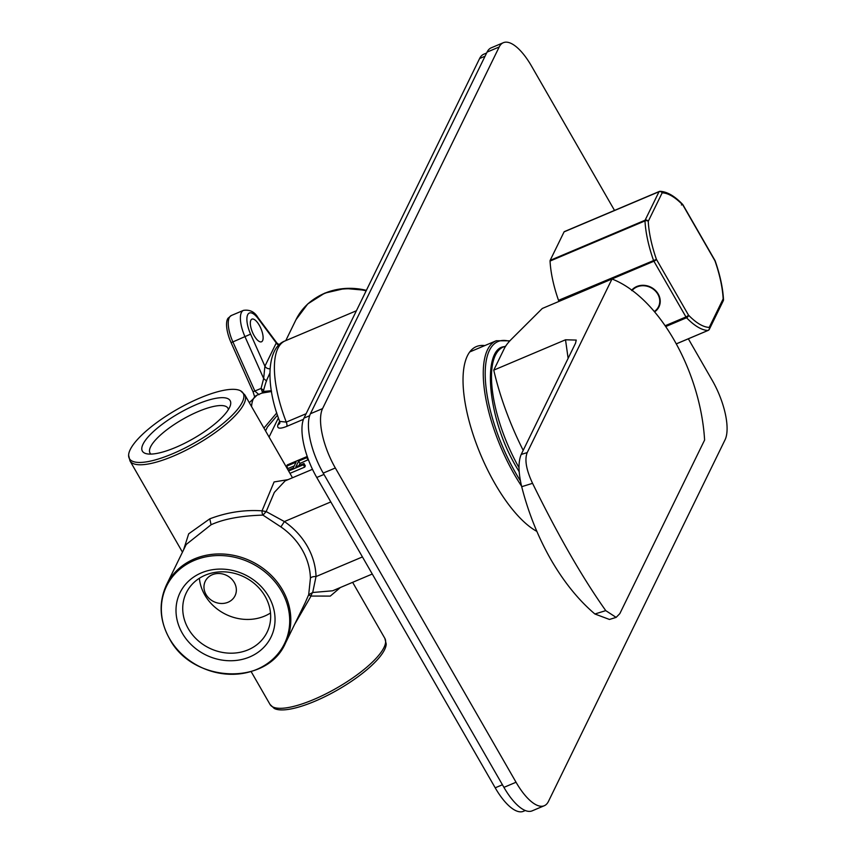 <?xml version="1.0" encoding="UTF-8"?>
<svg xmlns="http://www.w3.org/2000/svg" width="854" height="854" viewBox="0 0 854 854"><rect width="100%" height="100%" fill="white"/><g stroke="black" fill="none" stroke-linecap="round" stroke-linejoin="round"><path stroke-width="1.28" d="M356.417 310.749L285.076 340.917A81.61 30.595 67.1 0 0 286.282 422.1L279.717 421.406M279.856 423.072A4.729 4.174 -154 0 1 277.892 424.865C276.792 428.655 279.749 429.167 286.773 426.381A4.729 1.772 -112.9 0 0 286.282 422.1L306.138 413.71M294.267 465.878L287.979 468.547L286.624 466.188L287.232 464.928L307.226 456.474M307.291 456.666L306.821 457.648L298.654 461.096L295.794 466.957L303.96 463.508L305.316 465.857L304.697 467.117L289.965 473.351M308.358 459.623L300.01 463.455L298.953 465.622M254.556 396.512L253.051 391.783L261.068 388.431L262.701 393.043M269.981 368.747A4.729 4.174 -154 0 1 264.911 366.206L263.662 378.503L245.023 336.786A23.656 8.871 -112.9 0 1 241.394 312.521A23.656 8.871 -112.9 0 1 243.465 310.376L231.349 315.5L227.965 318.307A23.026 8.636 67.1 0 0 231.082 342.635L253.051 391.783M258.997 394.687L254.866 391.057L232.896 341.91L231.082 342.635M269.843 373.241L269.17 374.618L269.843 373.283M366.142 290.84A66.238 58.382 -154 0 0 296.018 319.652L307.76 303.917L324.733 293.135L345.005 288.46L366.387 290.349A65.609 57.816 -154 0 0 317.218 297.075M228.402 409.546A44.952 12.927 -29.9 0 0 227.933 408.191A44.952 12.927 -29.9 0 0 198.288 411.511A44.952 12.927 -29.9 0 0 150.592 446.834A44.952 12.927 -29.9 0 0 150.005 453.004A44.952 12.927 -29.9 0 0 150.934 454.093M229.48 407.604A50.621 14.561 -29.9 0 0 230.302 405.607A50.621 14.561 -29.9 0 0 196.762 404.39A50.621 14.561 -29.9 0 0 143.034 444.165A50.621 14.561 -29.9 0 0 146.578 453.752A50.621 14.561 -29.9 0 0 175.764 447.379A50.621 14.561 -29.9 0 0 229.48 407.604M199.868 398.028A65.609 18.873 150.1 0 1 200.882 397.601A65.609 18.873 150.1 0 1 240.636 390.844A65.609 18.873 150.1 0 1 229 418.353A65.609 18.873 150.1 0 1 172.657 453.741A65.609 18.873 150.1 0 1 171.643 454.168A65.609 18.873 150.1 0 1 128.612 455.257A65.609 18.873 150.1 0 1 199.868 398.028M330.818 501.928L284.403 521.559L266.181 511.589L262.039 510.831C244.425 509.635 227.015 512.293 209.796 518.826L188.691 533.814L183.557 549.912M340.351 587.52L330.306 596.092L311.037 596.06L294.609 624.402M384.855 638.376A66.238 19.055 -29.9 0 1 315.158 698.903A66.238 19.055 -29.9 0 1 313.696 699.522A66.238 19.055 -29.9 0 1 270.013 704.422L274.187 708.404A65.609 18.873 -29.9 0 0 314.955 701.219A65.609 18.873 -29.9 0 0 316.407 700.6A65.609 18.873 -29.9 0 0 386.211 643.991L384.855 638.376L352.627 582.332M305.22 602.678L308.7 594.672A4.729 0.544 -159.1 0 0 311.037 596.06A4.729 2.092 -75.9 0 1 312.703 592.495L316.023 576.557L362.192 557.032M310.418 578.243A66.238 58.382 -154 0 0 302.199 549.816A66.238 58.382 -154 0 0 301.708 548.983A66.238 58.382 -154 0 0 280.902 526.918L284.403 521.559A70.967 62.545 -154 0 1 306.693 545.204A70.967 62.545 -154 0 1 316.023 576.557A4.729 2.028 178.5 0 0 310.418 578.243L308.7 594.672L312.703 592.495L332.601 590.797L372.269 574.027M281.542 591.224A65.609 57.816 26 0 1 257.332 669.173A65.609 57.816 26 0 1 170.063 639.55A65.609 57.816 26 0 1 169.508 638.611A65.609 57.816 26 0 1 193.709 560.662A65.609 57.816 26 0 1 280.987 590.285A65.609 57.816 26 0 1 281.542 591.224M201.352 572.885A50.621 44.621 -154 0 0 182.297 633.198A50.621 44.621 -154 0 0 249.688 656.95A50.621 44.621 -154 0 0 268.743 596.636A50.621 44.621 -154 0 0 201.352 572.885M280.902 526.918L262.957 515.122C240.988 515.763 223.695 518.976 211.066 524.762L186.215 544.468L166.498 584.841A66.238 58.382 26 0 1 222.67 554.011A66.238 58.382 26 0 1 282.567 589.997A66.238 58.382 26 0 1 285.535 642.987L305.252 602.604M288.033 479.638L274.091 481.944L262.039 510.831A4.729 2.092 -89 0 0 262.957 515.122L266.181 511.589L274.347 492.384L285.151 480.866L312.479 469.305M265.541 430.886L267.441 427L277.529 415.14M263.939 428.089L276.803 412.888M271.529 391.506L261.9 393.096L257.054 395.146A42.583 15.959 67.1 0 0 251.556 406.568M266.576 381.033L263.662 378.503L261.068 388.431L263.576 390.299M276.942 343.062L276.269 342.956A4.729 4.174 -154 0 0 278.788 345.133M271.391 390.705L263.278 391.484L261.9 393.096M250.852 320.239A12.298 4.612 67.1 0 0 253.275 334.01A12.298 4.612 67.1 0 0 261.516 341.781A12.298 4.612 67.1 0 0 262.594 340.671A12.298 4.612 67.1 0 0 260.16 326.901A12.298 4.612 67.1 0 0 251.93 319.129A12.298 4.612 67.1 0 0 250.852 320.239M205.238 575.19A44.952 39.615 -154 0 0 186.311 592.783A44.952 39.615 -154 0 0 188.318 628.736A44.952 39.615 -154 0 0 248.162 649.819A44.952 39.615 -154 0 0 267.088 632.227A44.952 39.615 -154 0 0 265.082 596.273A44.952 39.615 -154 0 0 205.238 575.19M270.505 613.001A44.952 39.615 26 0 1 264.644 616.076A44.952 39.615 26 0 1 199.377 578.265M234.295 582.513A16.557 14.593 -154 0 0 219.318 573.514A16.557 14.593 -154 0 0 205.28 581.222A16.557 14.593 -154 0 0 206.017 594.469A16.557 14.593 -154 0 0 220.994 603.468A16.557 14.593 -154 0 0 235.031 595.761A16.557 14.593 -154 0 0 234.295 582.513M288.14 470.191L293.21 468.045L296.071 462.185L286.624 466.188M306.821 457.648L308.177 460.007M298.654 461.096L300.01 463.455M303.96 463.508L303.341 464.757L304.697 467.117M303.341 464.757L288.609 470.992M611.998 278.991C658.85 297.213 700.483 370.849 704.603 440.045L619.823 613.642L616.129 617.389L605.764 610.631C582.417 577.699 558.025 535.266 532.565 483.332C526.235 469.871 524.452 459.623 527.206 452.588L611.998 278.991L542.29 308.475L511.813 338.835A47.312 13.611 150.1 0 0 504.33 348.485L493.761 370.134A141.935 53.215 67.1 0 0 523.192 450.368M493.761 370.134L565.519 339.785L568.124 358.381M527.206 452.588L521.196 454.456L575.532 343.201L576.247 340.073L565.519 339.785M521.196 454.456C518.132 461.715 518.303 472.465 521.698 486.695C528.37 512.816 538.116 537.134 550.947 559.648C563.939 582.044 578.596 600.159 594.896 613.994L609.457 619.46L616.129 617.389M659.107 191.595L564.441 231.626A2.37 0.886 67.1 0 0 564.291 231.647A2.37 0.886 67.1 0 0 564.078 231.872L550.157 260.363A2.37 0.886 67.1 0 0 550.061 261.057A74.522 27.936 67.1 0 0 558.516 300.341A2.37 0.886 67.1 0 0 558.986 301.377L559.007 301.409M550.157 260.363L645.101 220.215L659.021 191.723A2.37 0.886 -112.9 0 1 659.224 191.499A2.37 0.886 -112.9 0 1 659.373 191.477A2.37 2.167 91.5 0 1 662.17 192.833A2.37 2.082 -154 0 0 659.021 191.723L564.078 231.872M558.516 300.341L656.438 259.37A2.37 0.683 150.1 0 1 653.918 261.228L558.986 301.377M676.528 343.756L707.987 330.455A74.522 27.936 -112.9 0 1 686.552 317.752A2.37 0.886 -112.9 0 1 685.965 316.951A2.37 0.683 -29.9 0 0 688.473 315.094L656.438 259.37A72.152 27.05 -112.9 0 1 648.25 221.325A2.37 2.082 26 0 0 645.101 220.215A2.37 0.886 -112.9 0 0 644.994 220.908A2.37 1.527 -2.9 0 1 648.25 221.325L662.17 192.833A72.152 27.05 -112.9 0 1 682.922 205.12A2.37 0.683 150.1 0 0 682.954 204.8A2.37 2.37 0 0 0 682.602 204.341A2.37 1.569 136 0 1 682.922 205.12L714.969 260.854A2.37 0.683 -29.9 0 0 715.001 260.523A2.37 0.683 -29.9 0 0 714.702 260.385M708.297 330.284A2.37 0.886 -112.9 0 1 708.137 330.423A2.37 0.886 -112.9 0 1 707.987 330.455A2.37 2.167 -88.5 0 0 709.236 327.392A2.37 2.082 26 0 1 709.343 329.281L709.343 329.281A2.37 2.082 26 0 1 708.521 330.124M676.539 343.788L708.137 330.423A2.37 2.37 0 0 0 709.343 329.281L723.263 300.779A2.37 2.082 -154 0 0 723.157 298.889A72.152 27.05 -112.9 0 0 714.969 260.854L715.182 260.929A2.37 2.37 0 0 0 715.001 260.523L682.954 204.8A2.37 0.683 150.1 0 0 681.396 204.971M654.324 311.518A15.618 13.76 -154 0 0 658.519 306.703A15.618 13.76 -154 0 0 657.826 294.214A15.618 13.76 -154 0 0 631.971 290.648M631.586 290.371A16.087 14.176 26 0 1 636.817 286.496A16.087 14.176 26 0 1 655.029 290.061A16.087 14.176 26 0 1 658.946 306.917A16.087 14.176 26 0 1 654.634 311.87M688.335 338.792L712.289 380.446A47.312 17.742 -112.9 0 1 725.057 439.81L548.439 801.436A47.312 17.742 -112.9 0 1 544.286 805.728A47.312 17.742 -112.9 0 1 516.04 782.243L335.334 467.981A47.312 17.742 -112.9 0 1 322.566 408.607L499.184 46.991A47.312 17.742 -112.9 0 1 503.337 42.7A47.312 17.742 -112.9 0 1 531.583 66.185L614.517 210.415M484.794 345.592A101.722 38.131 67.1 0 0 476.34 346.596A101.722 38.131 67.1 0 0 467.394 355.83A101.722 38.131 67.1 0 0 478.443 449.279A101.722 38.131 67.1 0 0 536.846 531.38M503.337 42.7L491.221 47.824A47.312 17.742 67.1 0 0 487.058 52.115L310.44 413.742A47.312 17.742 67.1 0 0 323.218 473.105L503.924 787.367A47.312 17.742 67.1 0 0 532.159 810.852L544.286 805.728M470.874 350.567A101.722 38.131 -112.9 0 1 472.678 350.716M486.631 53.001L483.78 54.208A47.312 17.742 67.1 0 0 479.617 58.51L303.981 418.108A47.312 17.742 67.1 0 0 316.759 477.482L495.203 787.815A47.312 17.742 67.1 0 0 523.449 811.3L525.295 810.521M303.458 419.325L286.773 426.381M278.436 417.841L269.074 437.024M277.892 424.865L279.653 421.257M231.349 315.5A23.656 8.871 67.1 0 0 229.267 317.645A23.656 8.871 67.1 0 0 232.896 341.91L250.596 334.149A18.927 7.099 -112.9 0 1 247.692 314.742A18.927 7.099 -112.9 0 1 258.175 318.627L276.269 342.956L264.911 366.206L250.596 334.149M292.495 477.749L244.81 394.836A66.238 19.055 150.1 0 1 173.65 455.972A66.238 19.055 150.1 0 1 172.625 456.41A66.238 19.055 150.1 0 1 129.968 460.872L128.612 455.257M211.066 524.762L209.796 518.826M279.215 344.728L276.942 343.073L257.929 317.507A4.729 2.391 143.4 0 1 258.175 318.627M521.548 486.129A99.363 37.245 -112.9 0 1 487.517 349.766A99.363 37.245 -112.9 0 1 487.623 349.542A99.363 37.245 -112.9 0 1 496.249 340.746L509.913 340.81M520.406 480.898A97.943 36.722 -112.9 0 1 489.406 350.428A97.943 36.722 67.1 0 1 489.513 350.215A97.943 36.722 -112.9 0 1 509.486 341.28M532.565 483.332L521.698 486.695M594.896 613.994L605.764 610.631M665.906 326.484L686.552 317.752A2.37 1.569 -44 0 0 688.473 315.094A72.152 27.05 -112.9 0 0 709.236 327.392L723.157 298.889A2.37 1.527 177.1 0 1 723.498 299.626C722.858 287.926 720.082 275.031 715.182 260.929M665.341 325.673L685.965 316.951L653.918 261.228A2.37 0.886 -112.9 0 1 653.449 260.192A74.522 27.936 -112.9 0 1 644.994 220.908L550.061 261.057M723.445 299.989A2.37 1.527 177.1 0 0 723.498 299.626A2.37 2.37 0 0 1 723.263 300.779M519.008 467.672A90.844 34.064 -112.9 0 1 504.17 346.671L504.17 346.671C481.944 348.603 486.695 419.229 517.876 469.508L519.189 471.76M310.44 413.742L322.566 408.607M335.334 467.981L323.218 473.105M503.924 787.367L516.04 782.243M499.184 46.991L487.058 52.115M323.976 474.429L316.759 477.482M303.981 418.108L309.65 415.717M485.072 56.204L479.617 58.51M495.203 787.815L502.43 784.762M285.076 340.917C266.373 347.621 265.541 385.645 279.728 421.46L279.888 423.008M363.836 559.359L342.539 522.317M257.054 395.146L249.336 402.693M296.018 319.652L285.77 340.618M244.81 394.836L240.636 390.844M270.013 704.422L251.108 671.543M182.457 552.154L129.968 460.872M166.498 584.841C158.492 602.444 159.452 620.324 169.391 638.482C192.267 683.104 267.024 686.467 285.535 642.987M269.17 374.628C266.779 380.211 266.587 379.229 263.278 391.484M257.929 317.507C254.577 311.817 249.763 309.447 243.465 310.376M469.732 351.955L496.249 340.746M682.602 204.341C674.66 196.046 667.187 191.712 660.206 191.317A2.37 2.37 0 0 0 659.224 191.499L564.291 231.647M505.653 346.169L504.17 346.671"/></g></svg>
